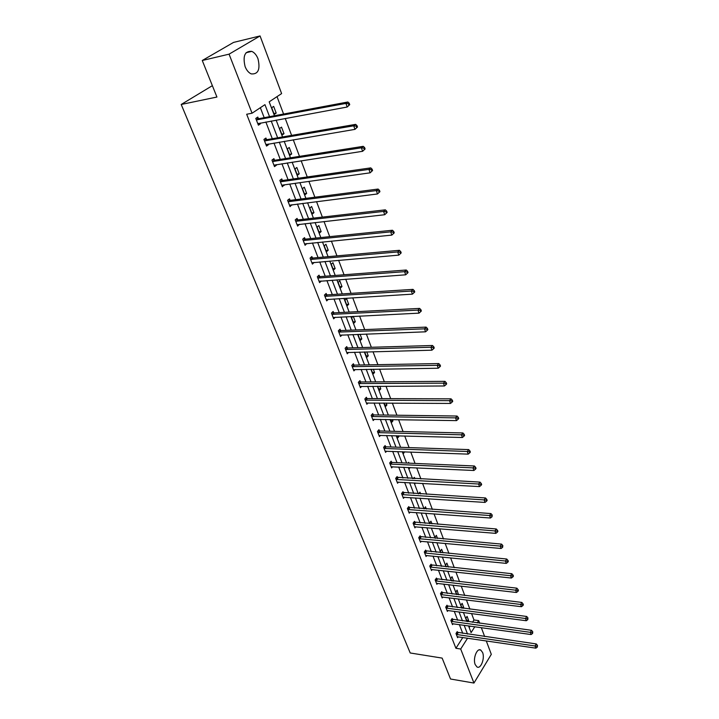 <?xml version="1.0" encoding="UTF-8"?>
<svg xmlns="http://www.w3.org/2000/svg" width="719" height="719" viewBox="0 0 719 719"><rect width="100%" height="100%" fill="white"/><g stroke="black" fill="none" stroke-linecap="round" stroke-linejoin="round"><path stroke-width="1.08" d="M475.196 664.572C472.671 658.73 477.056 647.513 480.795 650.093L482.593 652.501C485.073 658.307 480.759 669.497 476.967 666.935L475.196 664.572M245.107 66.624C242.609 55.92 244.837 50.842 251.794 51.382C254.436 52.559 256.503 55.021 257.986 58.76C260.458 69.419 258.202 74.461 251.228 73.895C248.648 72.736 246.608 70.309 245.107 66.624M212.366 85.66L181.206 104.471L410.225 652.978L442.14 658.101L450.534 679.015L473.956 683.05L460.699 649.023L467.575 638.175M181.206 104.471L216.931 97.038L202.264 60.495L233.54 42.412L260.062 35.95L281.614 93.578L269.185 101.837L274.478 115.759M472.509 622.268L473.974 619.976L471.556 613.55M469.902 609.164L466.424 599.934M464.771 595.539L461.23 586.111M459.567 581.707L455.954 572.09M454.291 567.677L450.597 557.854M448.935 553.441L445.16 543.411M443.497 538.998L439.642 528.753M437.979 524.331L434.042 513.878M432.38 509.447L428.362 498.77M426.691 494.339L422.592 483.438M420.921 478.998L416.723 467.862M415.061 463.422L410.774 452.044M409.102 447.604L404.734 435.984M403.053 431.535L398.587 419.662M396.915 415.214L392.349 403.089M390.678 398.641L386.013 386.247M384.341 381.798L379.569 369.126M377.897 364.677L373.026 351.735M371.346 347.286L366.366 334.047M364.695 329.599L359.608 316.072M357.936 311.624L352.732 297.801M351.052 293.352L345.731 279.215M344.059 274.775L338.622 260.314M336.95 255.874L331.387 241.09M329.715 236.659L324.026 221.533M322.364 217.102L316.54 201.635M314.877 197.213L308.918 181.386M307.256 176.964L301.162 160.777M299.499 156.365L293.271 139.801M291.608 135.397L285.236 118.446M283.583 114.051L277.022 96.634M473.974 619.976L478.692 620.614L479.681 623.247M481.317 627.633L484.642 636.522M486.287 640.908L491.302 654.344L473.956 683.05M202.264 60.495L229.073 54.159L260.062 35.95M452.521 619.436L452.152 618.493L450.885 620.416L452.53 624.64L453.132 623.724M442.158 592.69L441.781 591.719L440.477 593.624L442.167 597.965L442.814 597.013M431.49 565.179L431.103 564.172L429.764 566.06L431.499 570.526L432.2 569.538M420.507 536.85L420.112 535.817L418.728 537.686L420.525 542.288L421.289 541.245M409.21 507.686L408.796 506.625L407.376 508.468L409.219 513.204L410.055 512.117M397.562 477.65L397.14 476.553L395.675 478.36L397.571 483.249L398.488 482.107M385.564 446.688L385.123 445.555L383.613 447.335L385.573 452.377L386.579 451.173M373.188 414.764L372.739 413.596L371.184 415.348L373.197 420.543L374.32 419.267M360.417 381.825L359.958 380.63L358.35 382.337L360.435 387.703L361.684 386.355M347.25 347.843L346.765 346.603L345.111 348.275L347.259 353.811L348.661 352.373M333.643 312.747L333.149 311.462L331.441 313.098L333.661 318.814L335.252 317.277M319.587 276.482L319.074 275.161L317.313 276.752L319.604 282.657L321.339 281.012M305.063 239.005L304.532 237.638L302.708 239.175L305.081 245.278L306.815 243.525M290.036 200.242L289.487 198.821L287.6 200.304L290.054 206.623L291.779 204.753M274.487 160.121L273.912 158.656L271.962 160.085L274.505 166.619L276.447 165.19L276.231 164.624M258.382 118.581L257.797 117.062L255.775 118.428L258.409 125.196L260.413 123.83L260.125 123.075M462.757 633.376L459.369 624.595M457.697 620.245L454.246 611.285M452.575 606.935L449.051 597.786M447.371 593.436L443.776 584.098M442.095 579.739L438.428 570.203M436.748 565.835L433 556.111M431.319 551.743L427.499 541.811M425.81 537.435L421.909 527.297M420.229 522.92L416.238 512.575M414.548 508.189L410.486 497.62M408.796 493.234L404.635 482.44M402.946 478.054L398.703 467.035M397.014 462.641L392.682 451.388M390.992 446.993L386.561 435.507M384.872 431.103L380.351 419.366M378.661 414.971L374.042 402.982M372.352 398.578L367.634 386.328M365.935 381.933L361.118 369.413M359.428 365.009L354.503 352.22M352.804 347.825L347.771 334.757M346.082 330.354L340.941 316.998M339.242 312.603L333.984 298.951M332.295 294.556L326.92 280.599M325.231 276.213L319.739 261.941M318.05 257.564L312.432 242.968M310.752 238.591L305 223.672M303.319 219.295L297.441 204.043M295.761 199.675L289.757 184.073M288.076 179.714L281.929 163.743M280.257 159.393L273.966 143.063M272.294 138.722L265.859 122.014M264.197 117.682L260.35 107.706M269.553 116.676L264.952 104.65L252.063 113.216L246.671 114.249L455.918 648.286L462.811 637.474M266.506 139.531L265.922 138.048L263.936 139.432L266.524 146.092L268.502 144.69L268.25 144.034M282.324 180.352L281.767 178.914L279.853 180.37L282.351 186.796L284.077 184.864M297.612 219.789L297.073 218.396L295.212 219.906L297.63 226.117L299.365 224.301M312.388 257.905L311.866 256.557L310.069 258.121L312.406 264.125L314.14 262.426M326.669 294.763L326.165 293.46L324.431 295.069L326.687 300.884L328.385 299.293M340.5 330.434L340.015 329.176L338.334 330.83L340.518 336.447L342.01 334.973M353.883 364.973L353.415 363.751L351.789 365.441L353.901 370.887L355.222 369.503M366.852 398.425L366.393 397.239L364.821 398.973L366.87 404.249L368.047 402.946M379.416 430.843L378.976 429.701L377.448 431.463L379.434 436.577L380.495 435.346M391.603 462.281L391.172 461.176L389.689 462.964L391.621 467.925L392.583 466.757M403.431 492.776L403.008 491.706L401.57 493.522L403.44 498.339L404.312 497.224M414.899 522.38L414.495 521.329L413.092 523.18L414.908 527.854L415.708 526.793M426.034 551.114L425.648 550.098L424.291 551.976L426.052 556.506L426.78 555.49M436.855 579.029L436.478 578.049L435.157 579.936L436.873 584.349L437.547 583.379M447.371 606.162L447.002 605.2L445.717 607.115L447.38 611.402L448.009 610.467M457.599 632.531L457.239 631.597L455.99 633.529L457.608 637.699L458.183 636.8M455.918 648.286L460.699 649.023M252.063 113.216L229.073 54.159M468.527 625.863L471.098 632.612L474.819 626.734M477.236 622.915L478.692 620.614M276.141 120.118L282.54 136.961M284.212 141.337L290.467 157.785M292.139 162.17L298.25 178.258M299.922 182.644L305.908 198.363M307.579 202.767L313.421 218.136M315.102 222.539L320.818 237.567M322.489 241.97L328.08 256.665M329.76 261.078L335.225 275.449M336.905 279.871L342.253 293.918M343.934 298.34L349.164 312.082M350.845 316.513L355.959 329.958M357.649 334.38L362.646 347.538M364.335 351.959L369.233 364.839M370.914 369.26L375.704 381.861M377.385 386.283L382.077 398.614M383.766 403.035L388.35 415.106M390.04 419.528L394.524 431.337M396.214 435.759L400.609 447.317M402.289 451.739L406.594 463.054M408.275 467.476L412.49 478.557M414.171 482.97L418.296 493.818M419.977 498.231L424.021 508.854M425.693 513.267L429.656 523.675M431.328 528.07L435.202 538.261M436.873 542.665L440.675 552.641M442.347 557.036L446.068 566.815M447.739 571.201L451.379 580.781M453.042 585.167L456.619 594.55M458.282 598.927L461.778 608.121M463.44 612.489L466.865 621.495M467.512 634.059L464.15 625.251M462.479 620.901L459.046 611.914M457.374 607.555L453.86 598.379M452.197 594.011L448.611 584.655M446.939 580.278L443.281 570.724M441.61 566.347L437.88 556.596M436.199 552.21L432.389 542.252M430.708 537.866L426.825 527.701M425.145 523.315L421.172 512.935M419.492 508.54L415.429 497.943M413.749 493.54L409.605 482.719M407.925 478.315L403.701 467.269M402.011 462.856L397.688 451.577M396.007 447.164L391.594 435.633M389.905 431.229L385.402 419.447M383.712 415.043L379.111 403.008M377.421 398.596L372.721 386.301M371.031 381.888L366.223 369.332M364.533 364.919L359.626 352.085M357.936 347.672L352.921 334.56M351.232 330.147L346.1 316.746M344.419 312.334L339.17 298.628M337.49 294.224L332.124 280.221M330.443 275.817L324.961 261.491M323.28 257.096L317.681 242.447M315.992 238.052L310.266 223.079M308.586 218.693L302.726 203.378M301.045 198.992L295.06 183.327M293.379 178.95L287.249 162.925M285.578 158.557L279.305 142.164M277.642 137.805L271.216 121.026M469.156 627.525L470.082 626.078M467.107 621.531L465.858 618.25L467.071 616.372L468.644 620.515L467.916 621.638M462.011 608.148L460.897 605.209L462.128 603.331L463.719 607.537L463.216 608.301M456.853 594.577L455.864 591.98L457.113 590.119L458.461 594.775M453.671 581.033L451.613 580.799L450.768 578.561L452.035 576.71L453.662 581.042M446.31 566.842L445.591 564.963L446.876 563.121L448.368 567.057M440.918 552.668L440.343 551.167L441.646 549.334L442.985 552.866M435.444 538.288L435.022 537.165L436.343 535.349L437.529 538.468M429.899 523.693L429.62 522.974L430.96 521.158L431.984 523.854M424.264 508.872L425.504 506.769L426.358 509.025M420.669 498.276L420.22 498.249M418.665 493.845L419.968 492.164L420.651 493.971M415.438 483.042L414.764 483.896L414.414 482.988M413.353 478.602L414.342 477.344L414.854 478.683M410.154 467.557L409.066 468.914L408.527 467.485M407.988 463.117L408.644 462.308L408.967 463.162M404.662 451.829L403.287 453.707L402.541 451.748M398.596 435.822L398.865 436.541L397.409 438.275L396.457 435.768M392.43 419.563L392.934 420.885L391.451 422.601L390.282 419.528M386.166 403.053L386.903 404.995L385.402 406.693L384.018 403.035M379.803 386.274L380.782 388.853L379.264 390.543L377.646 386.283M373.341 369.224L374.572 372.469L373.026 374.132L371.166 369.26M366.771 351.897L368.254 355.824L366.681 357.469L364.749 351.951M360.093 334.29L361.846 338.919L360.246 340.545L358.161 335.063L358.88 334.335M353.299 316.387L355.33 321.744L353.712 323.352L351.591 317.78L352.993 316.405M347.061 305.881L344.913 300.218L346.567 298.637L348.715 304.29L347.061 305.881M340.312 288.121L338.128 282.369L339.808 280.814L341.983 286.557L340.312 288.121M333.454 270.083L331.225 264.233L332.933 262.696L335.153 268.538L333.454 270.083M326.48 251.74L324.215 245.799L325.95 244.289L328.206 250.221L326.48 251.74M319.389 233.1L317.088 227.051L318.859 225.568L321.141 231.599L319.389 233.1M312.181 214.145L309.844 207.998L311.633 206.533L313.96 212.671L312.181 214.145M304.847 194.867L302.474 188.621L304.299 187.183L306.662 193.42L304.847 194.867M297.396 175.265L294.979 168.911L296.83 167.5L299.239 173.845L297.396 175.265M289.811 155.322L287.348 148.86L289.236 147.485L291.689 153.938L289.811 155.322M282.1 135.037L279.592 128.467L281.515 127.119L284.005 133.68L282.1 135.037M274.245 114.402L271.701 107.715L273.66 106.394L276.195 113.081L274.245 114.402M258.04 124.27L260.413 123.83M273.912 113.512L276.195 113.081M266.138 145.085L268.502 144.69M281.731 134.085L284.005 133.68M274.092 165.55L276.447 165.19M289.424 154.297L291.689 153.938M281.902 185.664L284.257 185.331M296.983 174.178L299.239 173.845M289.586 205.427L291.932 205.131M304.416 193.717L306.662 193.42M297.145 224.858L299.472 224.598M311.722 212.941L313.96 212.671M304.568 243.966L306.896 243.732M318.903 231.842L321.141 231.599M311.938 262.75L314.185 262.552M325.977 250.428L328.206 250.221M319.299 281.21L321.357 281.057M332.933 268.717L335.153 268.538M339.772 286.71L341.983 286.557M346.513 304.416L348.715 304.29M353.137 321.842L355.33 321.744M359.662 338.991L361.846 338.919M366.079 355.878L368.254 355.824M372.397 372.496L374.572 372.469M378.625 388.862L380.782 388.853M384.755 404.977L386.903 404.995M390.785 420.849L392.934 420.885M396.735 436.487L398.865 436.541M402.586 451.883L404.716 451.963M456.682 594.128L458.731 594.37M461.679 607.276L463.719 607.537M466.613 620.236L468.644 620.515M349.722 104.659L349.218 103.212L348.445 103.779L348.949 105.226L349.722 104.659L347.178 107.023L257.815 123.686M348.949 105.226L347.178 107.023L345.911 103.41L347.852 101.999L259.011 118.653L256.35 118.033M256.359 119.947L345.911 103.41L348.445 103.779M258.642 123.344L257.923 123.965M349.218 103.212L347.852 101.999M357.487 127.02L356.992 125.6L356.229 126.185L356.723 127.605L357.487 127.02L354.961 129.366L265.949 144.609M356.723 127.605L354.961 129.366L353.73 125.816L355.626 124.369L267.126 139.612L264.565 139.001M264.52 140.933L353.73 125.816L356.229 126.185M266.596 144.312L266.021 144.789M356.992 125.6L355.626 124.369M365.108 148.977L364.623 147.575L363.877 148.168L364.362 149.57L365.108 148.977L362.61 151.296L273.939 165.163M364.362 149.57L362.61 151.296L361.396 147.808L363.266 146.334L275.107 160.211L272.627 159.6M272.537 161.55L361.396 147.808L363.877 148.168M364.623 147.575L363.266 146.334M372.586 170.52L372.109 169.154L371.381 169.756L371.858 171.122L372.586 170.52L370.114 172.83L282.037 185.187M371.858 171.122L370.114 172.83L368.928 169.405L370.761 167.887L282.944 180.442L280.545 179.84M280.41 181.808L368.928 169.405L371.381 169.756M372.109 169.154L370.761 167.887M379.938 191.676L379.47 190.328L378.751 190.948L379.219 192.297L379.938 191.676L377.484 193.959L289.505 205.212M379.219 192.297L377.484 193.959L376.316 190.598L378.113 189.052L290.647 200.331L288.328 199.729M288.148 201.724L376.316 190.598L378.751 190.948M379.47 190.328L378.113 189.052M387.146 212.447L386.687 211.125L385.986 211.763L386.445 213.085L387.146 212.447L384.728 214.72L297.091 224.732M386.445 213.085L384.728 214.72L383.569 211.422L385.339 209.84L298.223 219.888L295.976 219.286M295.761 221.299L383.569 211.422L385.986 211.763M386.687 211.125L385.339 209.84M303.238 240.541L390.705 231.86L391.828 235.104L394.237 232.848L393.787 231.554L393.086 232.201L393.545 233.495L391.828 235.104L304.55 243.921M303.49 238.519L305.665 239.112L392.439 230.251L390.705 231.86L393.086 232.201M393.563 233.495L394.237 232.848M393.787 231.554L392.439 230.251M310.59 259.469L397.706 251.947L398.811 255.128L311.884 262.786M310.869 257.42L312.99 258.013L399.413 250.311L397.706 251.947L400.07 252.279L400.51 253.555L401.193 252.899L400.753 251.623L400.07 252.279M400.753 251.623L399.413 250.311M398.811 255.128L400.51 253.555M317.825 278.073L404.581 271.674L405.678 274.811L319.092 281.336M318.131 276.015L320.189 276.599L406.262 270.011L404.581 271.674L406.927 272.007L407.367 273.256L408.033 272.591L407.601 271.333L406.927 272.007M407.601 271.333L406.262 270.011M405.678 274.811L407.367 273.256M324.943 296.372L411.34 291.06L412.418 294.143L326.183 299.58M325.267 294.305L327.271 294.88L412.994 289.371L411.34 291.06L413.668 291.384L414.09 292.615L414.755 291.941L414.324 290.71L413.668 291.384M414.324 290.71L412.994 289.371M412.418 294.143L414.09 292.615M331.935 314.374L417.982 310.114L419.042 313.142L333.167 317.537M332.286 312.289L334.236 312.864L419.608 308.406L417.982 310.114L420.291 310.437L420.705 311.642L421.352 310.959L420.939 309.745L420.291 310.437M420.939 309.745L419.608 308.406M419.042 313.142L420.705 311.642M338.82 332.088L424.516 328.844L425.549 331.819L340.024 335.198M339.188 329.985L341.094 330.56L426.106 327.109L424.516 328.844L426.798 329.158L427.212 330.345L427.85 329.644L427.437 328.457L426.798 329.158M427.437 328.457L426.106 327.109M425.549 331.819L427.212 330.345M345.596 349.515L430.933 347.259L431.948 350.18L346.783 352.571M345.974 347.403L347.834 347.969L432.505 345.497L430.933 347.259L433.198 347.565L433.602 348.733L434.231 348.023L433.827 346.855L433.198 347.565M433.827 346.855L432.505 345.497M431.948 350.18L433.602 348.733M352.256 366.663L437.242 365.36L438.248 368.227L353.424 369.674M352.661 364.533L354.476 365.099L438.788 363.571L437.242 365.36L439.489 365.656L439.884 366.807L440.504 366.088L440.1 364.946L439.489 365.656M440.1 364.946L438.788 363.571M438.248 368.227L439.884 366.807M358.817 383.542L443.452 383.155L444.432 385.977L359.967 386.507M359.23 381.403L361.001 381.969L444.971 381.349L443.452 383.155L445.672 383.452L446.068 384.584L446.67 383.856L446.283 382.733L445.672 383.452M446.283 382.733L444.971 381.349M444.432 385.977L446.068 384.584M365.279 400.15L449.555 400.663L450.525 403.44L366.411 403.071M365.701 398.002L367.436 398.56L451.047 398.838L449.555 400.663L451.757 400.95L452.143 402.065L452.736 401.337L452.35 400.222L451.757 400.95M452.35 400.222L451.047 398.838M450.525 403.44L452.143 402.065M371.633 416.508L455.558 417.874L456.511 420.615L372.748 419.375M372.065 414.351L373.763 414.908L457.023 416.031L455.558 417.874L457.742 418.17L458.12 419.258L458.704 418.521L458.327 417.424L457.742 418.17M458.327 417.424L457.023 416.031M456.511 420.615L458.12 419.258M377.888 432.613L461.463 434.815L462.398 437.503L378.994 435.435M378.338 430.438L379.992 430.996L462.91 432.955L461.463 434.815L463.629 435.103L464.007 436.172L464.582 435.426L464.204 434.357L463.629 435.103M464.204 434.357L462.91 432.955M462.398 437.503L464.007 436.172M384.054 448.467L467.269 451.478L468.195 454.129L385.132 451.244M384.503 446.283L386.13 446.832L468.698 449.6L467.269 451.478L469.426 451.757L469.786 452.817L470.361 452.062L469.992 451.011L469.426 451.757M469.992 451.011L468.698 449.6M468.195 454.129L469.786 452.817M390.12 464.079L472.994 467.88L473.902 470.487L391.19 466.82M390.579 461.895L392.179 462.434L474.387 465.984L472.994 467.88L475.124 468.159L475.484 469.192L476.041 468.437L475.681 467.395L475.124 468.159M475.681 467.395L474.387 465.984M473.902 470.487L475.484 469.192M396.097 479.456L478.62 484.013L479.51 486.583L397.149 482.152M396.564 477.263L479.995 482.107L478.62 484.013L480.732 484.291L481.083 485.316L481.64 484.552L481.281 483.519L480.732 484.291M481.281 483.519L479.995 482.107M479.51 486.583L481.083 485.316M401.984 494.6L484.157 499.903L485.037 502.419L403.017 497.26M402.46 492.398L485.514 497.97L484.157 499.903L486.251 500.172L486.601 501.179L487.14 500.406L486.79 499.399L486.251 500.172M486.79 499.399L485.514 497.97M485.037 502.419L486.601 501.179M407.79 509.528L489.603 515.532L490.475 518.022L408.805 512.144M408.266 507.317L490.942 513.591L489.603 515.532L491.688 515.802L492.03 516.79L492.218 515.02L491.688 515.802M492.218 515.02L490.942 513.591M490.475 518.022L492.03 516.79M413.506 524.232L494.969 530.928L495.822 533.372L414.504 526.811M413.982 522.012L496.29 528.977L494.969 530.928L497.036 531.188L497.377 532.168L497.899 531.386L497.557 530.406L497.036 531.188M497.557 530.406L496.29 528.977M495.822 533.372L497.377 532.168M419.132 538.711L500.253 546.089L501.098 548.489L420.121 541.254M419.617 536.491L501.547 544.112L500.253 546.089L502.302 546.341L502.635 547.303L502.824 545.55L502.302 546.341M502.824 545.55L501.547 544.112M501.098 548.489L502.635 547.303M424.677 552.992L505.457 561.009L506.284 563.381L425.657 555.499M425.172 550.754L506.733 559.031L505.457 561.009L507.488 561.26L507.821 562.213L508.333 561.422L508 560.469L507.488 561.26M508 560.469L506.733 559.031M506.284 563.381L507.821 562.213M430.151 567.057L510.589 575.712L511.398 578.04L431.112 569.529M430.636 564.819L511.838 573.717L510.589 575.712L512.602 575.955L512.926 576.89L513.429 576.099L513.105 575.164L512.602 575.955M513.105 575.164L511.838 573.717M511.398 578.04L512.926 576.89M435.543 580.925L515.631 590.182L516.44 592.483L436.487 583.361M436.029 578.687L516.871 588.178L515.631 590.182L517.635 590.434L517.95 591.351L518.444 590.551L518.129 589.634L517.635 590.434M518.129 589.634L516.871 588.178M516.44 592.483L517.95 591.351M440.855 594.595L520.61 604.445L521.392 606.71L441.79 596.995M441.349 592.348L521.823 602.432L520.61 604.445L522.587 604.688L522.902 605.596L523.387 604.787L523.072 603.888L522.587 604.688M523.072 603.888L521.823 602.432M521.392 606.71L522.902 605.596M446.095 608.076L525.508 618.502L526.281 620.731L447.011 610.44M446.589 605.82L526.703 616.471L525.508 618.502L527.476 618.735L527.782 619.634L527.953 617.927L527.476 618.735M527.953 617.927L526.703 616.471M526.281 620.731L527.782 619.634M451.253 621.36L530.334 632.343L531.098 634.544L452.161 623.697M451.748 619.104L531.512 630.311L530.334 632.343L532.285 632.576L532.59 633.457L532.761 631.767L532.285 632.576M532.761 631.767L531.512 630.311M531.098 634.544L532.59 633.457M456.349 634.464L535.089 645.986L535.844 648.152L457.248 636.764M456.844 632.208L536.257 643.936L535.089 645.986L537.03 646.219L537.327 647.082L537.488 645.401L537.03 646.219M537.488 645.401L536.257 643.936M535.844 648.152L537.327 647.082M256.548 119.992L258.57 118.635M256.989 120.019L259.011 118.653M264.709 140.978L266.686 139.585M265.14 141.005L267.126 139.612M272.717 161.604L274.667 160.175M273.157 161.631L275.107 160.211M280.599 181.862L282.513 180.406M281.03 181.898L282.944 180.442M288.337 201.778L290.215 200.295M288.759 201.823L290.647 200.331M295.94 221.353L297.792 219.843M296.372 221.398L298.223 219.888M303.418 240.595L305.242 239.059M303.849 240.649L305.665 239.112M310.77 259.523L312.567 257.959M311.201 259.577L312.99 258.013M318.005 278.127L319.766 276.545M318.427 278.19L320.189 276.599M325.114 296.435L326.848 294.826M325.536 296.498L327.271 294.88M332.115 314.437L333.823 312.801M332.529 314.5L334.236 312.864M339 332.151L340.671 330.497M339.413 332.214L341.094 330.56M345.767 349.578L347.421 347.897M346.181 349.65L347.834 347.969M352.436 366.726L354.063 365.027M352.849 366.798L354.476 365.099M358.997 383.604L360.596 381.888M359.401 383.676L361.001 381.969M365.45 400.222L367.023 398.488M365.863 400.294L367.436 398.56M371.804 416.571L373.359 414.827M372.208 416.652L373.763 414.908M378.059 432.676L379.587 430.906M378.473 432.757L379.992 430.996M384.225 448.53L385.726 446.751M384.629 448.62L386.13 446.832M390.291 464.141L391.774 462.344M390.696 464.231L392.179 462.434M396.268 479.519L397.733 477.713M396.672 479.609L398.128 477.802M402.155 494.672L403.593 492.848M402.55 494.762L403.988 492.937M407.952 509.591L409.372 507.758M408.347 509.69L409.767 507.848M413.668 524.295L415.061 522.443M414.063 524.394L415.456 522.542M419.294 538.783L420.678 536.922M419.689 538.882L421.064 537.021M424.848 553.055L426.205 551.185M425.235 553.163L426.592 551.284M430.313 567.129L431.652 565.242M430.699 567.228L432.038 565.35M435.705 580.997L437.026 579.101M436.091 581.105L437.413 579.208M441.017 594.667L442.32 592.762M441.403 594.775L442.697 592.869M446.256 608.148L447.533 606.225M446.634 608.256L447.919 606.333M451.415 621.432L452.682 619.508M451.802 621.54L453.06 619.616M456.511 634.535L457.76 632.603M456.889 634.643L458.138 632.711M480.795 650.093L479.24 649.859M251.794 51.382L246.069 52.721"/></g></svg>
